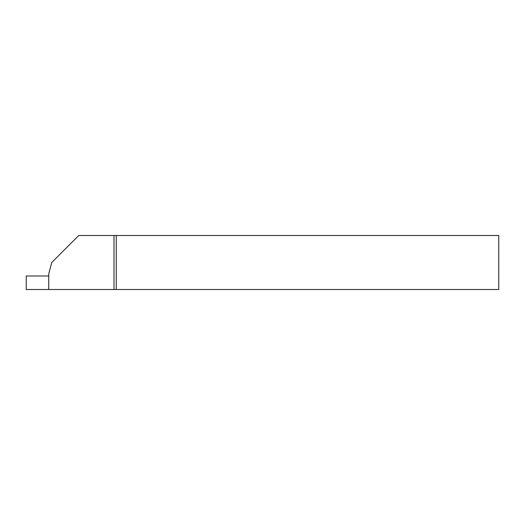 <?xml version="1.0" encoding="UTF-8"?>
<svg xmlns="http://www.w3.org/2000/svg" width="525" height="525" viewBox="0 0 525 525"><rect width="100%" height="100%" fill="white"/><g stroke="black" fill="none" stroke-linecap="round" stroke-linejoin="round"><path stroke-width="0.79" d="M48.753 273.748L48.753 289.498L113.997 289.498L113.997 235.502L78.763 235.502L51.765 262.5L48.753 273.748M113.997 235.502L116.248 235.502L116.248 289.498L113.997 289.498M116.248 289.498L498.75 289.498L498.75 235.502L116.248 235.502M48.753 289.498L26.25 289.498L26.25 275.999L48.753 275.999"/></g></svg>
